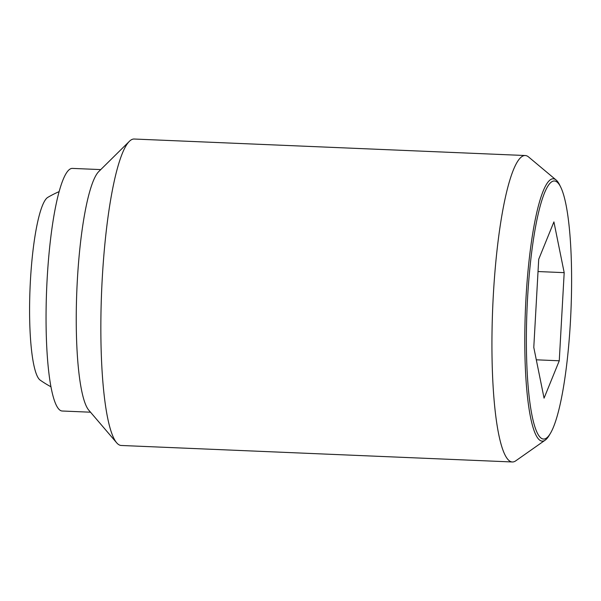 <?xml version="1.0" encoding="UTF-8"?>
<svg xmlns="http://www.w3.org/2000/svg" width="601" height="601" viewBox="0 0 601 601"><rect width="100%" height="100%" fill="white"/><g stroke="black" fill="none" stroke-linecap="round" stroke-linejoin="round"><path stroke-width="0.9" d="M50.935 386.774A108.631 108.631 0 0 1 40.147 380.11A92.013 15.664 -87.6 0 1 30.05 288.134A92.013 15.664 -87.6 0 1 47.855 197.331A108.631 108.631 0 0 1 59.168 191.599M556.15 180.037L528.58 156.959A153.36 26.106 92.4 0 0 527.325 156.11A153.36 26.106 92.4 0 0 525.251 155.524A153.36 26.106 92.4 0 0 492.993 301.499A153.36 26.106 92.4 0 0 510.257 461.388A153.36 26.106 92.4 0 0 512.33 461.974A153.36 26.106 92.4 0 0 515.763 460.824L545.182 440.15A131.281 22.342 -87.6 0 1 540.472 440.638A131.281 22.342 -87.6 0 1 525.965 298.517A131.281 22.342 -87.6 0 1 555.084 179.308A131.281 22.342 -87.6 0 1 556.15 180.037A131.281 22.342 -87.6 0 1 559.734 185.1L560.748 187.181A129.147 21.982 92.4 0 0 556.173 181.479A129.147 21.982 92.4 0 0 527.535 298.75A129.147 21.982 92.4 0 0 541.802 438.565A129.147 21.982 92.4 0 0 550.366 433.419A129.147 21.982 92.4 0 0 570.95 310.95A129.147 21.982 92.4 0 0 560.748 187.181M550.366 433.419L549.179 435.409A131.281 22.342 -87.6 0 1 545.182 440.15M525.251 155.524L134.166 139.026A153.36 26.106 92.4 0 0 129.373 141.333A153.36 26.106 92.4 0 0 101.629 291.154A153.36 26.106 92.4 0 0 116.654 442.779A153.36 26.106 92.4 0 0 119.171 444.89A153.36 26.106 92.4 0 0 121.244 445.476L512.33 461.974M100.75 169.595L72.428 168.4A121.41 20.667 92.4 0 0 46.886 283.965A121.41 20.667 92.4 0 0 60.558 410.543A121.41 20.667 92.4 0 0 62.196 411.009L90.518 412.203M564.189 272.651L559.261 360.78L544.063 398.147L533.786 347.393L538.714 259.264L553.912 221.897L564.189 272.651L538.023 271.547M559.261 360.78L536.302 359.811M129.373 141.333L98.827 171.503A121.41 20.667 92.4 0 0 76.86 290.11A121.41 20.667 92.4 0 0 88.76 410.145L116.654 442.779"/></g></svg>
